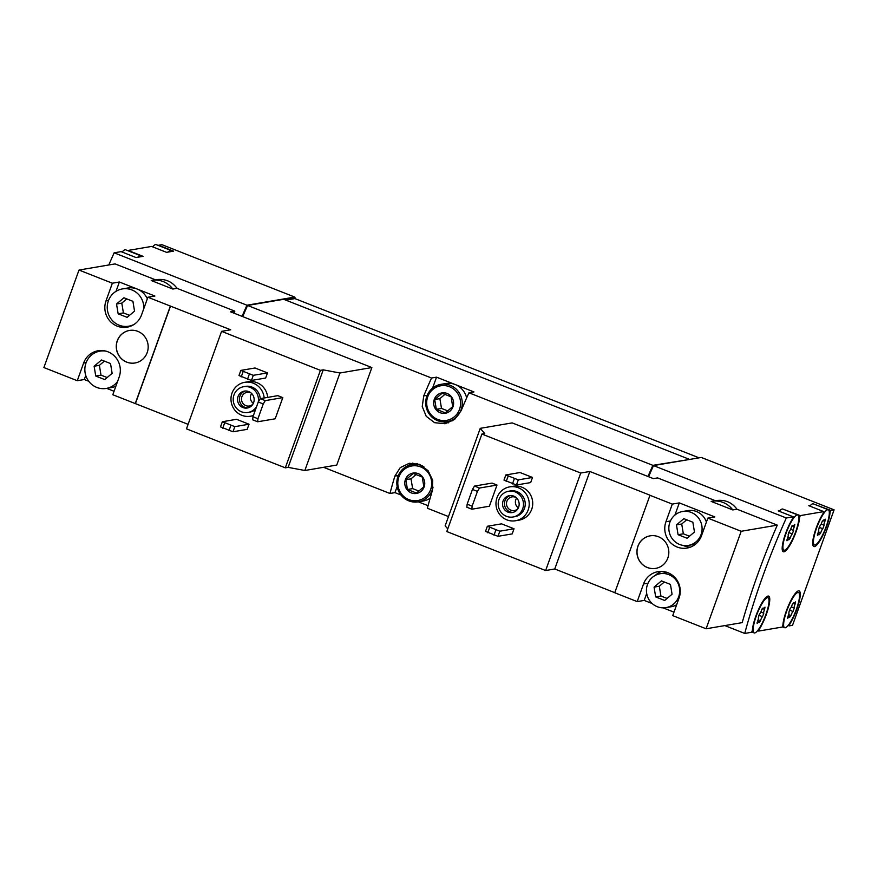 <?xml version="1.0" encoding="UTF-8"?>
<svg xmlns="http://www.w3.org/2000/svg" width="878" height="878" viewBox="0 0 878 878"><rect width="100%" height="100%" fill="white"/><g stroke="black" fill="none" stroke-linecap="round" stroke-linejoin="round"><path stroke-width="1.32" d="M106.688 388.361L114.052 391.27M155.417 279.797L115.106 263.905L78.998 270.051L43.9 367.553L77.264 380.712L84.277 379.515L88.755 381.282M78.998 270.051L112.362 283.21L106.008 300.858A19.601 18.932 80.3 0 0 109.234 320.229A19.601 18.932 80.3 0 0 127.069 327.187A19.601 18.932 80.3 0 0 141.556 314.873L147.899 297.236L230.694 329.799L221.574 331.346L186.476 428.848L285.306 467.842L288.138 467.359L304.853 470.498L336.757 465.055L371.866 367.553L230.629 311.844L234.821 311.13L177.038 288.335C171.737 281.179 164.537 278.337 155.439 279.808M77.264 380.712L83.608 363.075A19.601 18.932 80.3 0 1 98.084 350.761A19.601 18.932 80.3 0 1 115.929 357.719A19.601 18.932 80.3 0 1 119.156 377.09L112.801 394.738L188.101 424.337M147.899 297.236L154.912 296.04L119.375 282.014L112.362 283.21M221.574 331.346L320.404 370.34L323.236 369.857L339.951 372.996L371.866 367.553M172.845 289.049A22.345 21.588 -99.7 0 0 151.938 280.389A22.345 21.588 -99.7 0 0 151.246 280.521L172.845 289.049L177.038 288.335M253.424 415.426A17.187 16.605 80.3 0 1 250.482 416.216A17.187 16.605 80.3 0 1 234.832 410.125A17.187 16.605 80.3 0 1 232.011 393.124A17.187 16.605 80.3 0 1 244.71 382.325L248.222 381.721A17.187 16.605 80.3 0 1 267.669 397.394M249.023 424.228L236.555 419.3L222.353 421.725L220.51 426.862L232.977 431.778L247.179 429.353L249.023 424.228L234.821 426.642L232.977 431.778M320.404 370.34L285.306 467.842M267.505 372.909L255.026 367.992L240.824 370.406L238.981 375.543L251.448 380.459L265.65 378.034L267.505 372.909L253.303 375.323L251.448 380.459M275.187 418.795L282.815 397.624L277.821 395.66L260.294 398.645L258.264 402.003L252.952 416.754L252.666 419.816L257.66 421.78L275.187 418.795M117.257 340.818A16.506 15.947 80.3 0 1 129.45 330.457A16.506 15.947 80.3 0 1 147.943 344.044A16.506 15.947 80.3 0 1 134.992 362.987A16.506 15.947 80.3 0 1 119.968 357.137A16.506 15.947 80.3 0 1 117.257 340.818M170.354 306.093L135.245 403.595M171.868 251.437A18.91 4.225 111.5 0 0 171.111 250.504A18.91 4.225 111.5 0 0 168.258 252.052L173.57 251.141L158.6 245.236L161.936 244.677L294.745 297.071L246.959 305.215A185.664 41.453 111.5 0 0 242.054 316.354A185.664 41.453 111.5 0 1 246.685 305.862L247.289 306.104M246.959 305.215L114.14 252.82A185.664 41.453 111.5 0 0 108.806 264.969M233.954 313.15A185.664 41.453 -68.5 0 1 234.821 311.13M509.712 486.862L513.213 486.269A17.187 16.605 80.3 0 1 532.474 500.427A17.187 16.605 80.3 0 1 518.997 520.16L515.485 520.753A17.187 16.605 80.3 0 1 499.834 514.662A17.187 16.605 80.3 0 1 497.014 497.661A17.187 16.605 80.3 0 1 509.712 486.862A17.187 16.605 80.3 0 1 528.973 501.02A17.187 16.605 80.3 0 1 515.485 520.753M514.025 528.765L501.557 523.848L487.356 526.262L485.512 531.399L497.98 536.315L512.181 533.901L514.025 528.765L499.823 531.19L497.98 536.315M707.833 518.119L714.846 516.923L679.309 502.907L672.296 504.104L665.941 521.741A19.601 18.932 80.3 0 0 669.168 541.122A19.601 18.932 80.3 0 0 687.002 548.07A19.601 18.932 80.3 0 0 701.489 535.767L707.833 518.119L741.197 531.278L777.293 525.132L736.971 509.218C731.67 502.073 724.471 499.231 715.372 500.701L657.578 477.906L653.386 478.62L512.159 422.9L480.244 428.343L484.733 433.567L481.901 434.05L446.803 531.552L545.633 570.535L554.753 568.977L614.776 592.661M481.901 434.05L580.731 473.033L545.633 570.535M532.507 477.445L520.028 472.529L505.827 474.954L503.983 480.079L516.451 484.996L530.652 482.582L532.507 477.445L518.305 479.871L516.451 484.996M489.386 506.222L497.003 485.051L492.02 483.087L474.482 486.072L472.452 489.43L467.14 504.191L466.866 507.243L471.848 509.207L489.386 506.222M580.731 473.033L589.851 471.475L650.016 495.214L614.743 592.749L637.187 601.606L644.2 600.409L652.233 603.581M663.066 607.85L673.986 612.153M480.244 428.343L445.146 525.845L447.758 528.885M637.187 601.606L643.541 583.969A19.601 18.932 80.3 0 1 658.017 571.655A19.601 18.932 80.3 0 1 675.862 578.602A19.601 18.932 80.3 0 1 679.078 597.984L672.735 615.621L706.088 628.78L742.195 622.634A185.664 41.453 -68.5 0 1 777.293 525.132M732.779 509.931A22.345 21.588 -99.7 0 0 711.871 501.283A22.345 21.588 -99.7 0 0 711.169 501.415L732.779 509.931L736.971 509.218M649.841 495.247L672.296 504.104M637.911 546.215A16.506 15.947 80.3 0 1 650.104 535.843A16.506 15.947 80.3 0 1 668.586 549.441A16.506 15.947 80.3 0 1 655.646 568.384A16.506 15.947 80.3 0 1 640.622 562.535A16.506 15.947 80.3 0 1 637.911 546.215M741.197 531.278L706.088 628.78M797.806 514.969A18.91 4.225 111.5 0 0 797.213 514.925A18.91 4.225 111.5 0 0 786.479 532.2A18.91 4.225 111.5 0 0 783.922 550.155A18.91 4.225 111.5 0 0 794.788 534.109A18.91 4.225 111.5 0 0 797.806 514.969L782.836 509.064A18.91 4.225 111.5 0 0 782.254 509.02A18.91 4.225 111.5 0 0 779.982 510.612L778.281 510.897L793.251 516.802L786.315 517.987L653.495 465.592A185.664 41.453 111.5 0 0 648.601 476.732M786.315 517.987A185.664 41.453 111.5 0 0 744.742 633.444L724.833 625.586M171.111 250.504L156.141 244.6A18.91 4.225 111.5 0 0 155.56 244.556A18.91 4.225 111.5 0 0 153.288 246.147A18.91 4.225 111.5 0 0 152.662 246.861M168.258 252.052L166.557 252.337L151.587 246.433L128.089 250.439L143.059 256.343L141.358 256.628A18.91 4.225 111.5 0 0 140.601 255.707L125.642 249.802A18.91 4.225 111.5 0 0 125.049 249.758A18.91 4.225 111.5 0 0 122.777 251.349A18.91 4.225 111.5 0 0 122.163 252.063M827.724 509.723A18.91 4.225 111.5 0 0 816.99 526.998A18.91 4.225 111.5 0 0 814.433 544.953A18.91 4.225 111.5 0 0 825.298 528.907A18.91 4.225 111.5 0 0 828.316 509.767A18.91 4.225 111.5 0 0 827.724 509.723M819.317 534.713L820.765 532.825A3.369 0.757 111.5 0 1 822.818 528.754L824.08 525.264A3.369 0.757 111.5 0 1 824.881 521.411L825.298 519.183L824.683 519.798A3.369 0.757 111.5 0 1 823.597 520.884A3.369 0.757 111.5 0 1 823.432 520.017L821.973 521.905A3.369 0.757 111.5 0 1 819.92 525.966L818.669 529.467A3.369 0.757 111.5 0 1 817.868 533.319L817.44 535.536L818.066 534.921A3.369 0.757 111.5 0 1 819.152 533.835A3.369 0.757 111.5 0 1 819.317 534.713M797.937 592.474A18.91 4.225 111.5 0 0 787.193 609.749A18.91 4.225 111.5 0 0 784.647 627.704A18.91 4.225 111.5 0 0 795.512 611.659A18.91 4.225 111.5 0 0 798.519 592.518A18.91 4.225 111.5 0 0 797.937 592.474M789.52 617.453L790.979 615.566A3.369 0.757 111.5 0 1 793.032 611.505L794.294 608.004A3.369 0.757 111.5 0 1 795.084 604.152L795.512 601.924L794.886 602.549A3.369 0.757 111.5 0 1 793.811 603.636A3.369 0.757 111.5 0 1 793.646 602.758L792.186 604.646A3.369 0.757 111.5 0 1 790.134 608.717L788.872 612.207A3.369 0.757 111.5 0 1 788.071 616.06L787.654 618.288L788.268 617.673A3.369 0.757 111.5 0 1 789.355 616.586A3.369 0.757 111.5 0 1 789.52 617.453M788.806 539.904L790.266 538.016A3.369 0.757 111.5 0 1 792.318 533.956L793.569 530.455A3.369 0.757 111.5 0 1 794.37 526.602L794.799 524.375L794.173 525A3.369 0.757 111.5 0 1 793.086 526.087A3.369 0.757 111.5 0 1 792.922 525.209L791.473 527.096A3.369 0.757 111.5 0 1 789.421 531.168L788.159 534.658A3.369 0.757 111.5 0 1 787.357 538.51L786.94 540.738L787.555 540.124A3.369 0.757 111.5 0 1 788.642 539.037A3.369 0.757 111.5 0 1 788.806 539.904M767.427 597.666A18.91 4.225 111.5 0 0 756.693 614.94A18.91 4.225 111.5 0 0 754.136 632.895A18.91 4.225 111.5 0 0 765.001 616.861A18.91 4.225 111.5 0 0 768.009 597.72A18.91 4.225 111.5 0 0 767.427 597.666M759.02 622.656L760.469 620.768A3.369 0.757 111.5 0 1 762.521 616.696L763.783 613.206A3.369 0.757 111.5 0 1 764.584 609.354L765.001 607.126L764.387 607.752A3.369 0.757 111.5 0 1 763.3 608.827A3.369 0.757 111.5 0 1 763.136 607.96L761.676 609.848A3.369 0.757 111.5 0 1 759.624 613.92L758.372 617.41A3.369 0.757 111.5 0 1 757.571 621.262L757.143 623.49L757.769 622.864A3.369 0.757 111.5 0 1 758.855 621.789A3.369 0.757 111.5 0 1 759.02 622.656M744.742 633.444L751.678 632.259L752.402 630.25A20.633 4.609 111.5 0 1 759.196 608.059A20.633 4.609 111.5 0 1 768.645 596.118A20.633 4.609 111.5 0 1 768.14 608.805A20.633 4.609 111.5 0 1 759.415 629.054L758.691 631.062L782.188 627.068L782.913 625.048A20.633 4.609 111.5 0 1 789.706 602.868A20.633 4.609 111.5 0 1 799.156 590.916A20.633 4.609 111.5 0 1 798.64 603.603A20.633 4.609 111.5 0 1 789.926 623.852L789.201 625.871L792.527 625.301L834.1 509.844L830.764 510.403L830.039 512.423A20.633 4.609 111.5 0 1 823.246 534.603A20.633 4.609 111.5 0 1 813.807 546.555A20.633 4.609 111.5 0 1 814.312 533.857A20.633 4.609 111.5 0 1 823.026 513.619L823.751 511.6L800.264 515.606L799.54 517.614A20.633 4.609 111.5 0 1 792.746 539.805A20.633 4.609 111.5 0 1 783.297 551.746A20.633 4.609 111.5 0 1 783.802 539.059A20.633 4.609 111.5 0 1 792.527 518.81L793.251 516.802M788.126 625.443L789.201 625.871M757.615 630.645L758.691 631.062M830.764 510.403L815.212 504.609M834.1 509.844L701.292 457.449L653.495 465.592M800.264 515.606L784.712 509.8M828.316 509.767L813.346 503.862A18.91 4.225 111.5 0 0 812.765 503.818A18.91 4.225 111.5 0 0 810.493 505.41L808.792 505.695L823.751 511.6M141.358 256.628L136.046 257.539L121.076 251.635L114.14 252.82M699.042 457.822L294.909 298.597L295.14 297.949L284.779 299.716M294.909 298.597L285.844 300.144M294.745 297.071L295.14 297.949M688.868 459.556L652.881 465.34L468.929 392.784L473.944 391.928L455.232 384.542L436.531 377.167L431.526 378.023L247.585 305.456A185.664 41.453 111.5 0 0 242.679 316.596M448.482 516.571L427.366 508.241A185.664 41.453 -68.5 0 1 432.294 490.846L432.711 480.409L428.124 470.718L419.563 464.374L409.28 463.299L400.247 467.612L394.88 476.085A185.664 41.453 111.5 0 0 389.953 493.48L323.587 467.305M652.881 465.34A185.664 41.453 111.5 0 0 647.975 476.48A185.664 41.453 111.5 0 1 652.606 465.988L653.375 465.856M431.526 378.023A185.664 41.453 111.5 0 0 423.745 395.901L422.241 406.525L426.225 416.315L434.599 422.691L445.069 423.734L454.716 419.322L461.159 410.663A185.664 41.453 -68.5 0 1 468.929 392.784M433.03 487.18A18.91 18.262 80.3 0 1 418.29 501.843L428.058 505.684M389.953 493.48L394.957 492.624L400.95 494.994M689 459.183L283.704 299.299L247.585 305.456M443.258 421.89A20.633 19.931 -99.7 0 0 448.669 422.79M436.531 377.167L432.591 388.109M440.8 384.377A18.91 18.262 80.3 0 1 461.982 399.951A18.91 18.262 80.3 0 1 447.154 421.659A18.91 18.262 80.3 0 1 429.935 414.965A18.91 18.262 80.3 0 1 426.829 396.263A18.91 18.262 80.3 0 1 440.8 384.377L445.706 383.543A18.91 18.262 80.3 0 1 455.232 384.542A18.91 18.262 80.3 0 1 466.646 397.921M452.894 420.661A18.91 18.262 80.3 0 1 452.06 420.825L447.154 421.659M412.869 463.046A20.633 19.931 -99.7 0 0 408.182 465.636M397.152 486.544L394.957 492.624M430.143 498.221A18.91 18.262 80.3 0 1 423.196 501.009L418.29 501.843A18.91 18.262 80.3 0 1 401.07 495.137A18.91 18.262 80.3 0 1 397.964 476.436A18.91 18.262 80.3 0 1 411.936 464.561L416.841 463.727A18.91 18.262 80.3 0 1 417.324 463.65M653.21 466.229L652.606 465.988M294.514 297.708L284.154 299.475M247.464 305.731L246.685 305.862M829.326 512.137L830.039 512.423M810.493 505.41A18.91 4.225 111.5 0 0 809.867 506.123M798.815 517.34L799.54 517.614M779.982 510.612A18.91 4.225 111.5 0 0 779.357 511.325M140.601 255.707A18.91 4.225 111.5 0 0 137.747 257.243M589.851 471.475L554.753 568.977M646.702 593.484L644.2 600.409M661.584 571.402A19.601 18.932 -99.7 0 0 655.317 575.386M667.686 572.61A17.187 16.605 -99.7 0 0 665.436 572.829L660.179 573.729A17.187 16.605 -99.7 0 0 646.691 593.462A17.187 16.605 -99.7 0 0 665.952 607.62A17.187 16.605 -99.7 0 0 678.65 596.82A17.187 16.605 -99.7 0 0 668.838 574.64A17.187 16.605 -99.7 0 0 660.179 573.729M665.952 607.62L671.209 606.731A17.187 16.605 -99.7 0 0 676.653 604.744M706.417 522.07A17.187 16.605 -99.7 0 0 687.836 510.612L682.579 511.512A17.187 16.605 -99.7 0 0 669.091 531.245A17.187 16.605 -99.7 0 0 688.352 545.403A17.187 16.605 -99.7 0 0 701.05 534.603A17.187 16.605 -99.7 0 0 691.238 512.423A17.187 16.605 -99.7 0 0 682.579 511.512M688.352 545.403L693.609 544.503A17.187 16.605 -99.7 0 0 695.804 543.965M679.309 502.907L674.941 515.035M683.216 545.447A19.601 18.932 -99.7 0 0 690.448 547.126M505.827 474.954L518.305 479.871M514.31 478.784L512.456 483.921M508.066 476.326L506.222 481.462M487.356 526.262L499.823 531.19M495.829 530.103L493.985 535.24M489.595 527.645L487.751 532.781M497.003 485.051L479.476 488.047L477.445 491.406L472.134 506.156L471.848 509.207M472.134 506.156L467.14 504.191M479.476 488.047L474.482 486.072M477.445 491.406L472.452 489.43M499 499.439A13.06 12.621 80.3 0 1 523.288 501.986A13.06 12.621 80.3 0 1 501.14 512.357A13.06 12.621 80.3 0 1 499 499.439M503.05 501.031A8.593 8.308 80.3 0 1 519.03 502.71A8.593 8.308 80.3 0 1 504.466 509.536A8.593 8.308 80.3 0 1 503.05 501.031M508.647 491.23L510.403 490.934A13.06 12.621 80.3 0 1 525.044 501.689A13.06 12.621 80.3 0 1 514.793 516.692L513.037 516.988M678.079 534.702L687.079 538.247L694.465 532.002L692.852 522.212L683.852 518.657L676.466 524.901L678.079 534.702L683.336 533.802L689.471 536.217M655.679 596.919L664.679 600.464L672.065 594.23L670.452 584.43L661.452 580.885L654.066 587.13L655.679 596.919L660.936 596.019L667.071 598.445M650.148 535.843A16.506 15.947 -99.7 0 0 637.999 546.193A16.506 15.947 -99.7 0 0 640.688 562.502A16.506 15.947 -99.7 0 0 655.69 568.373M513.246 512.357A8.593 8.308 80.3 0 1 510.37 495.532M517.976 508.614A6.925 6.684 80.3 0 1 506.924 501.228A6.925 6.684 80.3 0 1 516.077 497.497M518.349 507.901A6.925 6.684 80.3 0 1 516.67 498.046M339.951 372.996L304.853 470.498M323.236 369.857L288.138 467.359M170.53 306.06L135.421 403.562M129.066 326.144A19.601 18.932 -99.7 0 0 130.526 326.243M119.375 282.014L116.028 291.309M101.65 350.509A19.601 18.932 -99.7 0 0 100.311 351.079M85.748 375.422L84.277 379.515M240.824 370.406L253.303 375.323M249.308 374.247L247.453 379.384M243.074 371.789L241.22 376.914M222.353 421.725L234.821 426.642M230.826 425.567L228.982 430.692M224.592 423.108L222.749 428.234M282.815 397.624L265.277 400.62L263.246 403.968L257.934 418.729L257.66 421.78M257.934 418.729L252.952 416.754M265.277 400.62L260.294 398.645M263.246 403.968L258.264 402.003M664.317 582.015L659.323 586.23L654.066 587.13M659.323 586.23L660.936 596.019M686.717 519.787L681.723 524.012L676.466 524.901M681.723 524.012L683.336 533.802M256.661 406.437A13.06 12.621 80.3 0 1 233.998 394.891A13.06 12.621 80.3 0 1 258.286 401.948M238.048 396.494A8.593 8.308 80.3 0 1 254.027 398.173A8.593 8.308 80.3 0 1 239.464 404.988A8.593 8.308 80.3 0 1 238.048 396.494M243.645 386.693L245.401 386.386A13.06 12.621 80.3 0 1 260.217 398.777M255.564 409.499A13.06 12.621 80.3 0 1 249.791 412.144L248.035 412.451M244.71 382.325A17.187 16.605 80.3 0 1 264.157 397.986M106.106 351.178A18.91 18.262 -99.7 0 0 99.96 351.145A18.91 18.262 -99.7 0 0 84.925 367.871A18.91 18.262 -99.7 0 0 96.778 387.428A18.91 18.262 -99.7 0 0 106.315 388.427L111.572 387.527A18.91 18.262 -99.7 0 0 115.863 386.221M147.339 298.805A18.91 18.262 -99.7 0 0 137.144 289.027A18.91 18.262 -99.7 0 0 127.617 288.028L122.36 288.928A18.91 18.262 -99.7 0 0 107.522 310.636A18.91 18.262 -99.7 0 0 128.715 326.21A18.91 18.262 -99.7 0 0 134.499 324.136M143.805 308.628A18.91 18.262 -99.7 0 0 131.887 289.927A18.91 18.262 -99.7 0 0 122.36 288.928M118.146 313.808L127.145 317.353L134.532 311.119L132.918 301.319L123.919 297.774L116.533 304.018L118.146 313.808L123.403 312.908L129.549 315.334M106.315 388.427A18.91 18.262 -99.7 0 0 117.52 381.612M95.746 376.025L104.745 379.581L112.132 373.337L110.518 363.547L101.519 359.991L94.133 366.236L95.746 376.025L101.003 375.136L107.149 377.551M104.383 361.121L99.39 365.336L94.133 366.236M99.39 365.336L101.003 375.136M126.783 298.904L121.79 303.119L116.533 304.018M121.79 303.119L123.403 312.908M129.494 330.446A16.506 15.947 -99.7 0 0 117.345 340.807A16.506 15.947 -99.7 0 0 120.045 357.105A16.506 15.947 -99.7 0 0 135.036 362.987M248.244 407.82A8.593 8.308 80.3 0 1 245.379 390.984M252.974 404.078A6.925 6.684 80.3 0 1 241.922 396.691A6.925 6.684 80.3 0 1 251.075 392.96M253.347 403.353A6.925 6.684 80.3 0 1 251.668 393.509M434.27 399.391A10.316 9.965 80.3 0 1 451.303 396.593A10.316 9.965 80.3 0 1 445.3 413.264A10.316 9.965 80.3 0 1 434.27 399.391M436.322 409.313L434.709 399.523L442.095 393.278L451.094 396.823L452.708 406.624L445.322 412.858L436.322 409.313L441.502 408.435L447.813 410.915M427.729 396.812A17.538 16.934 80.3 0 1 456.67 392.049A17.538 16.934 80.3 0 1 446.474 420.386A17.538 16.934 80.3 0 1 427.729 396.812M405.406 479.575A10.316 9.965 80.3 0 1 422.439 476.776A10.316 9.965 80.3 0 1 416.435 493.447A10.316 9.965 80.3 0 1 405.406 479.575M407.458 489.496L405.845 479.695L413.231 473.461L422.23 477.006L423.844 486.796L416.457 493.041L407.458 489.496L412.627 488.607L418.938 491.098M398.853 476.995A17.538 16.934 80.3 0 1 427.805 472.232A17.538 16.934 80.3 0 1 417.61 500.57A17.538 16.934 80.3 0 1 398.853 476.995M411.936 464.561A18.91 18.262 80.3 0 1 423.854 466.712M445.014 394.299L439.889 398.634L434.709 399.523M439.889 398.634L441.502 408.435M416.15 474.482L411.014 478.817L405.845 479.695M411.014 478.817L412.627 488.607M423.745 395.901L427.202 395.319M394.88 476.085L398.327 475.492M757.11 622.612L757.769 622.864M762.236 608.432L764.584 609.354M760.842 612.054L763.783 613.206M758.811 615.237L762.521 616.696M758.109 619.835L760.469 620.768M786.907 539.86L787.555 540.124M792.022 525.681L794.37 526.602M790.639 529.302L793.569 530.455M788.609 532.485L792.318 533.956M787.895 537.084L790.266 538.016M787.621 617.41L788.268 617.673M793.811 603.636L795.084 604.152M791.352 606.852L794.294 608.004M789.322 610.034L793.032 611.505M788.609 614.633L790.979 615.566M817.418 534.669L818.066 534.921M823.597 520.884L824.881 521.411M821.149 524.1L824.08 525.264M819.108 527.294L822.818 528.754M818.406 531.881L820.765 532.825M643.541 583.969L648.019 583.201M665.941 521.741L670.419 520.983M106.008 300.858L108.532 300.419M83.608 363.075L86.132 362.647M812.721 544.272L814.433 544.953M782.287 626.771L784.647 627.704M796.807 591.838L798.519 592.518M782.21 549.474L783.922 550.155M751.787 631.973L754.136 632.895M766.296 597.04L768.009 597.72M757.56 621.273L758.855 621.789M762.236 608.41L763.3 608.827M787.357 538.532L788.642 539.037M792.033 525.67L793.086 526.087M788.071 616.082L789.355 616.586M817.857 533.33L819.152 533.835M711.871 501.283L716.086 500.559M151.938 280.389L156.163 279.676M250.482 416.216L253.314 415.733M131.854 325.672L128.715 326.21M103.099 350.607L99.96 351.145"/></g></svg>
